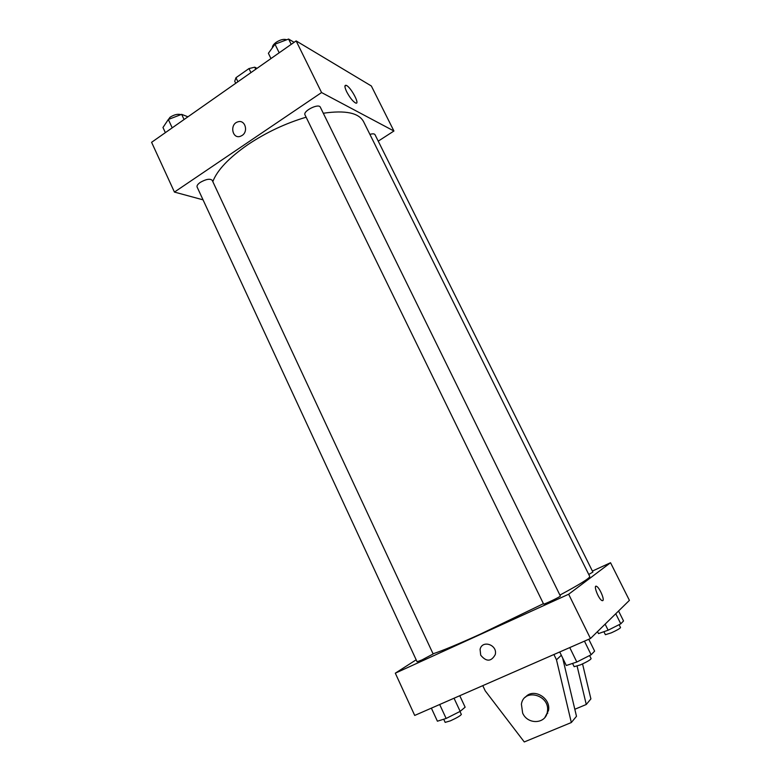 <?xml version="1.0" encoding="UTF-8"?>
<svg xmlns="http://www.w3.org/2000/svg" width="781" height="781" viewBox="0 0 781 781"><rect width="100%" height="100%" fill="white"/><g stroke="black" fill="none" stroke-linecap="round" stroke-linejoin="round"><path stroke-width="1.17" d="M255.738 69.245L254.752 67.195L257.008 68.357M237.912 81.751L235.979 77.7L234.73 81.253L235.706 83.294M235.979 77.7L248.983 68.562L254.752 67.195M250.935 72.613L248.983 68.562M203.04 199.838L174.436 192.077L151.592 142.308L296.136 40.905L371.346 85.988L393.927 131.013L378.229 141.146M306.132 117.199C285.592 123.31 266.253 132.399 248.104 144.475C228.979 157.713 217.216 170.102 212.813 181.622M559.909 595.083C580.166 584.178 590.104 577.96 589.733 576.417L363.575 121.651C358.811 112.835 345.387 110.033 323.305 113.245M174.436 192.077L321.567 92.548L393.927 131.013M588.767 574.465L592.896 572.063L374.987 134.635C374.353 133.658 372.664 133.58 369.911 134.391M200.297 182.373C197.739 184.189 196.666 185.722 197.095 187.001L417.093 661.79L422.004 659.906L433.152 653.97L212.198 180.304C210.021 178.429 206.057 179.122 200.297 182.373M305.01 114.905C302.647 111.078 318.755 103.004 320.337 107.222L560.367 596.02C561.109 596.44 543.459 604.885 543.596 604.045L305.01 114.905M321.567 92.548L296.136 40.905M346.715 91.836C344.528 87.13 344.343 84.963 346.178 85.344C350.698 86.73 360.568 105.21 355.599 103.004C352.827 101.413 349.868 97.684 346.715 91.836M242.1 135.464L240.528 136.255C232.24 139.487 229.399 124.13 237.854 121.865C244.941 119.259 248.739 131.384 242.1 135.464C248.739 131.393 244.941 119.259 237.863 121.865L237.854 121.865C229.399 124.13 232.25 139.487 240.538 136.255M543.42 603.684L480.842 633.908C458.164 644.188 442.241 650.807 433.065 653.765M416.175 659.808L395.313 673.173L568.656 594.234L610.537 562.73L592.398 571.067M568.656 594.234L590.465 638.516L414.711 715.435L395.313 673.173M590.465 638.516L629.408 600.364L610.537 562.73M602.707 600.667L601.956 600.569C598.422 599.027 592.867 584.159 596.625 586.385C599.466 587.537 604.679 599.447 602.844 600.579C604.679 599.447 599.457 587.546 596.625 586.385C592.867 584.159 598.422 599.027 601.946 600.569M480.705 655.191L480.081 649.372C482.141 639.483 497.839 644.862 495.242 654.634C491.21 661.79 486.368 661.976 480.705 655.191C486.368 661.976 491.21 661.79 495.242 654.634C497.839 644.862 482.141 639.483 480.081 649.372L480.705 655.191M574.816 709.265L586.267 704.491L577.13 666.164M547.764 713.219L546.944 713.58M562.652 657.983L576.485 716.304L571.331 722.532L524.276 741.95L485.226 690.834L482.775 685.65M525.447 697.189C533.101 687.583 551.064 697.745 548.526 710.407L544.923 717.407M553.914 654.517L556.482 659.799L571.331 722.532M522.645 713.073L521.405 704.179C523.817 687.631 550.517 695.09 547.393 711.628C546.085 724.094 527.683 725.051 522.645 713.073M582.558 663.918L590.895 698.897L586.267 704.491M561.324 655.249L556.482 659.799M270.958 58.565L268.391 53.274L274.99 44.205L288.599 39.05L294.105 42.33M279.188 52.796L274.99 44.205M291.206 44.361L288.599 39.05M286.686 39.772C283.854 38.796 280.35 39.646 276.171 42.311C273.535 44.253 272.276 46.079 272.384 47.787M165.357 132.643L162.975 127.498L168.335 119.473L181.651 114.348L187.948 116.799M172.21 127.84L168.335 119.473M184.062 119.522L181.651 114.348M180.919 114.631C177.843 113.753 174.231 114.612 170.053 117.238L166.919 121.592M559.723 651.969L566.303 665.49L576.817 662.024L591.129 654.761L594.614 651.129L588.767 639.258M576.817 662.024L569.759 647.576M591.129 654.761L584.452 641.152M589.596 655.532L591.119 658.627C590.504 659.838 586.98 661.907 580.527 664.826L574.152 666.691L572.561 663.43M597.514 631.614L598.49 633.596L608.135 630.208L620.788 623.824L623.531 620.954L618.562 610.996M608.135 630.208L605.129 624.156M620.788 623.824L615.76 613.739M619.099 624.673L620.534 627.553C620.007 628.51 616.931 630.277 611.298 632.844L605.392 634.699L603.898 631.692M431.376 708.142L437.409 721.205L446.146 718.461L460.165 711.364L465.134 707.186L459.765 695.715M446.146 718.461L439.674 704.511M460.165 711.364L454.034 698.224M459.97 711.462L461.346 714.41C460.536 715.728 456.856 717.885 450.315 720.873L445.17 722.376L443.706 719.223M344.909 86.193L346.178 85.344M547.393 711.628L548.526 710.407"/></g></svg>
